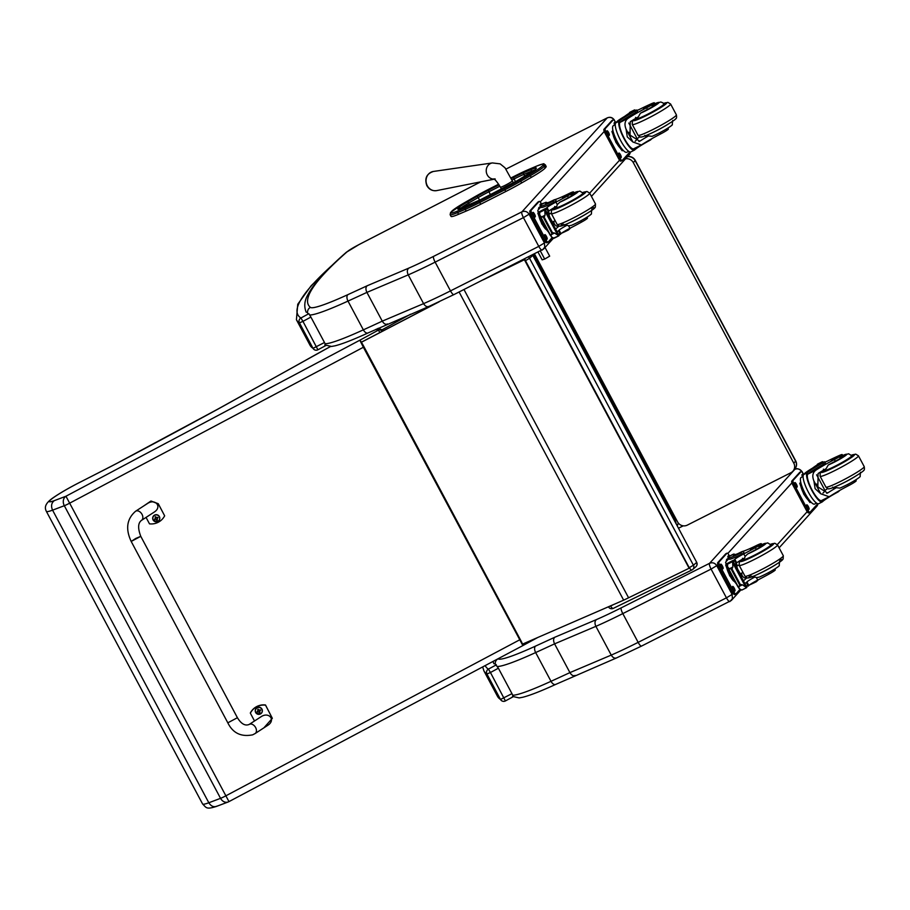 <?xml version="1.0" encoding="UTF-8"?>
<svg xmlns="http://www.w3.org/2000/svg" width="910" height="910" viewBox="0 0 910 910"><rect width="100%" height="100%" fill="white"/><g stroke="black" fill="none" stroke-linecap="round" stroke-linejoin="round"><path stroke-width="1.36" d="M525.32 260.749L525.479 260.669A3.617 1.331 -116 0 1 524.751 258.884M528.448 257.018A3.617 3.356 48.9 0 1 529.54 258.292L532.623 255.596A3.617 3.356 -131.1 0 0 532.293 255.084M689.211 567.681L525.479 260.669L529.54 258.292L693.42 565.224L689.37 567.601A3.617 1.331 64 0 0 691.987 569.956A3.617 1.331 64 0 0 692.089 569.887A3.617 3.356 -131.1 0 0 693.42 565.224L696.514 562.528A3.617 3.356 48.9 0 1 695.866 566.737A3.617 3.617 0 0 0 696.685 562.3L532.794 255.369A3.617 3.617 0 0 0 532.543 254.959M612.737 605.014L608.494 606.856A3.617 3.617 0 0 0 613.272 608.392L613.272 608.392A3.617 1.331 -116 0 1 610.655 606.037L610.599 605.946M691.862 570.001L613.374 608.324A3.617 1.331 -116 0 1 613.272 608.392L691.987 569.956A3.617 3.617 0 0 0 692.772 569.433L695.866 566.737M678.28 523.011L677.279 525.969L678.303 523.034M675.777 518.552L675.095 519.781L676.369 524.262M675.095 519.781L533.442 254.504L675.129 519.837M625.568 158.795A7.246 7.007 41.3 0 1 633.303 162.617L793.793 463.19L795.602 461.131A7.246 0.66 -28.1 0 0 795.715 460.892L635.226 160.319A7.246 0.66 151.9 0 1 635.112 160.558L795.602 461.131A7.246 7.007 41.3 0 1 794.76 469.082L794.76 469.082A7.246 7.246 0 0 0 795.715 460.892M627.456 156.713A7.246 7.007 41.3 0 1 635.112 160.558L633.303 162.617M793.793 463.19A7.246 7.007 41.3 0 1 790.915 472.722L687.278 525.138A7.246 7.007 41.3 0 1 677.597 521.953L534.511 253.97M361.338 342.194L437.551 302.552M439.212 301.767L361.384 342.262M522.533 644.109L623.657 600.168A57.933 5.301 -28.1 0 0 628.582 597.79L689.132 568.238L524.399 259.725L483.21 279.825M489.352 276.731L524.399 259.725M689.132 568.238L524.66 259.498M480.662 204.261L505.767 191.521L504.845 189.803L479.741 202.543L480.662 204.261A33.033 3.026 151.9 0 1 466.204 211.063L465.294 209.345A33.033 3.026 -28.1 0 0 479.741 202.543L479.331 201.155A31.725 2.901 151.9 0 1 465.454 207.696L457.787 210.938A24.49 2.241 151.9 0 1 450.962 212.212L451.644 211.404A24.49 2.241 151.9 0 1 464.851 202.509L474.36 197.038A31.725 2.901 151.9 0 1 489.716 188.745A31.725 2.901 151.9 0 1 489.728 188.734L498.623 184.218L489.716 188.745M545.17 168.043L545.841 167.235L544.931 165.518L544.248 166.325L545.17 168.043A25.787 2.366 151.9 0 1 531.269 177.405L530.348 175.687A25.787 2.366 -28.1 0 0 544.248 166.325A1.308 1.263 -140 0 0 542.508 165.756A24.479 2.241 151.9 0 1 529.301 174.64L519.803 180.112A31.725 2.901 151.9 0 1 504.436 188.415L479.331 201.155M457.787 210.938A1.308 0.91 67.1 0 0 457.628 212.587L458.549 214.305L466.204 211.063M519.803 180.112L521.76 182.876L531.269 177.405M514.901 175.96L511.01 177.928L514.901 175.96A31.736 2.901 151.9 0 1 528.824 169.408L536.411 166.212A24.49 2.241 151.9 0 1 543.179 164.949A1.308 1.263 -140 0 1 544.931 165.518A25.787 2.366 -28.1 0 0 545.249 164.755L546.171 166.473A25.787 2.366 151.9 0 1 545.841 167.235M458.549 214.305A25.787 2.366 151.9 0 1 451.041 216.409L450.12 214.692A25.787 2.366 -28.1 0 0 457.628 212.587L465.294 209.345A1.308 0.91 67.1 0 1 465.454 207.696M521.76 182.876A33.033 3.026 151.9 0 1 505.767 191.521M542.246 250.045A5.358 1.319 -116.8 0 1 542.144 250.113A5.358 1.319 -116.8 0 1 538.777 246.382L450.495 290.893A72.413 6.632 151.9 0 1 423.582 303.633C425.288 306.374 427.143 307.262 429.145 306.306M542.314 250L544.749 247.281L544.442 242.947L538.777 246.382L523.432 217.626L529.085 214.203C527.265 211.495 524.888 210.699 521.942 211.825L433.57 256.381A67.056 6.143 151.9 0 1 408.761 268.143C407.066 269.656 406.884 271.908 408.237 274.877L423.582 303.633L382.268 321.15A727.329 66.578 151.9 0 1 363.352 329.852A5.358 2.98 65.4 0 0 368.027 332.958L428.735 306.534L453.851 294.635A5.358 1.319 63.2 0 0 453.953 294.556M408.761 268.143L367.162 285.774C365.627 287.207 365.547 289.414 366.912 292.394L382.268 321.15C383.963 323.903 385.715 324.825 387.535 323.949M729.979 601.453L732.413 598.735L732.106 594.412L726.442 597.836A5.358 1.319 63.2 0 0 729.809 601.578A5.358 1.319 63.2 0 0 729.9 601.499M616.798 657.771C614.807 658.726 612.953 657.828 611.247 655.098L595.891 626.342A72.413 6.632 -28.1 0 0 622.804 613.602L711.085 569.08L726.442 597.836L638.149 642.358A72.413 6.632 151.9 0 1 611.247 655.098L569.922 672.615C571.616 675.356 573.38 676.289 575.2 675.402M733.13 593.286L732.106 594.412L716.75 565.656L711.085 569.08A5.358 1.319 -116.8 0 1 709.527 563.336L621.234 607.846A5.358 1.319 -116.8 0 0 622.804 613.602L638.149 642.358A5.358 1.319 63.2 0 0 641.516 646.089L616.411 657.976L555.691 684.411A5.358 2.98 65.4 0 0 555.976 684.252M512.466 696.4L519.178 697.924L522.75 697.253C529.973 695.445 540.949 691.156 555.691 684.411A5.358 2.98 65.4 0 1 551.005 681.306A727.329 66.578 151.9 0 0 569.922 672.615L554.577 643.859L595.891 626.342C594.548 623.361 594.719 621.12 596.425 619.596L554.816 637.239C553.291 638.672 553.212 640.879 554.577 643.859A727.329 66.578 -28.1 0 1 535.66 652.561A5.358 2.98 -114.6 0 1 535.592 646.077A88.782 8.133 151.9 0 1 498.043 658.829A865.456 79.227 151.9 0 1 497.998 658.794M717.854 564.439L716.75 565.656C714.93 562.96 712.553 562.164 709.595 563.29L709.527 563.336M659.875 132.678L660.569 133.975A25.241 2.309 -28.1 0 0 642.335 144.36L641.311 144.952L632.916 142.017L627.286 136.909L626.069 129.174L632.916 142.017M626.069 129.174C624.101 124.204 624.863 120.541 628.355 118.175A25.241 2.309 151.9 0 1 646.589 107.79L647.465 109.439A7.985 0.728 151.9 0 0 655.268 104.468L654.381 102.807A7.985 0.728 151.9 0 1 646.589 107.79M654.87 103.717A12.171 1.115 151.9 0 1 657.976 103.603A12.171 1.115 151.9 0 1 646.066 110.599A12.171 1.115 151.9 0 1 640.413 113.215L638.354 116.855A25.241 2.309 -28.1 0 0 630.255 121.747L630.016 135.101L639.684 141.232L640.435 140.8A25.241 2.309 -28.1 0 1 648.523 135.909A15.481 1.422 151.9 0 1 645.804 136.523L644.815 135.351M615.797 122.816A16.425 4.061 63.2 0 0 620.233 139.765A16.425 4.061 63.2 0 0 630.892 151.913L634.35 150.161A16.425 4.061 -116.8 0 1 623.976 138.57A16.425 4.061 -116.8 0 1 619.062 121.36L620.006 122.395A20.52 1.877 151.9 0 1 635.726 112.522L637.523 111.327L636.818 109.985L635.214 110.61A17.768 1.627 -28.1 0 0 616.684 121.838L615.797 122.816L619.062 121.36M619.778 122.702A14.901 3.686 -116.8 0 0 624.283 138.343A14.901 3.686 -116.8 0 0 633.667 148.808A14.901 3.686 -116.8 0 0 633.701 148.785L634.702 149.911A20.52 1.877 151.9 0 1 650.411 140.038L652.06 138.547M624.601 116.4A76.975 7.053 151.9 0 1 628.116 113.898L635.339 110.44M639.821 136.784A76.975 7.053 -28.1 0 0 638.149 137.956M619.289 121.053A20.52 1.877 -28.1 0 1 635.009 111.191L636.818 109.985M628.776 123.032L637.375 139.139A97.302 8.907 -28.1 0 0 635.18 141.266M639.764 136.762A69.001 6.313 -28.1 0 0 637.159 138.73M629.606 113.136L629.834 112.305L634.52 109.939L635.999 110.383M630.414 112.43L629.834 112.305L630.414 112.43M629.367 112.692L635.146 110.042M612.771 129.766A12.626 3.117 -116.8 0 0 616.32 140.868A12.626 3.117 -116.8 0 0 623.134 150.309L622.178 150.776L615.922 142.392L611.918 131.563L612.794 130.585M611.918 131.563L612.851 131.085M615.922 142.392L616.866 141.926M660.569 133.975A7.985 0.728 -28.1 0 0 668.361 128.993L667.883 128.105M637.068 110.451A9.316 0.853 151.9 0 0 640.64 108.813A39.915 3.651 151.9 0 1 651.094 103.888A7.985 0.728 151.9 0 1 654.381 102.807M628.685 151.322L626.751 152.288A14.901 3.686 -116.8 0 1 617.071 141.266A14.901 3.686 -116.8 0 1 613.056 125.898A14.901 3.686 -116.8 0 1 613.329 125.682L615.274 124.704M622.042 160.558L620.938 161.115A3.617 0.899 -116.8 0 1 620.87 161.161A3.617 0.899 -116.8 0 1 618.607 158.636L605.014 133.19A3.617 0.899 -116.8 0 1 603.956 129.3L611.975 120.473A3.617 0.899 -116.8 0 1 612.043 120.427A3.617 0.899 -116.8 0 1 612.123 120.393M629.936 151.959L622.19 160.478A3.617 0.899 -116.8 0 1 622.121 160.535A3.617 0.899 -116.8 0 1 619.858 158.01L606.265 132.564A3.617 0.899 -116.8 0 1 605.207 128.674L613.226 119.847A3.617 0.899 -116.8 0 1 613.294 119.79A3.617 0.899 -116.8 0 1 615.569 122.315L614.5 120.643M609.325 135.192L609.006 135.544A2.491 0.614 -116.8 0 1 608.961 135.579A2.491 0.614 -116.8 0 1 607.345 133.736A2.491 0.614 -116.8 0 1 606.674 131.165L606.993 130.812A2.491 0.614 -116.8 0 1 607.038 130.778A2.491 0.614 -116.8 0 1 608.654 132.621A2.491 0.614 -116.8 0 1 609.325 135.192L608.676 135.522M621.212 157.453L620.893 157.805A2.491 0.614 -116.8 0 1 620.847 157.839A2.491 0.614 -116.8 0 1 619.232 155.997A2.491 0.614 -116.8 0 1 618.561 153.437L618.88 153.085A2.491 0.614 -116.8 0 1 618.925 153.039A2.491 0.614 -116.8 0 1 620.54 154.882A2.491 0.614 -116.8 0 1 621.212 157.453L620.563 157.783M614.671 125A2.491 0.614 -116.8 0 1 614.205 122.873L614.534 122.52A2.491 0.614 -116.8 0 1 614.58 122.475A2.491 0.614 -116.8 0 1 615.535 123.237M606.686 132.098A2.491 0.614 -116.8 0 1 608.062 134.896M618.572 154.359A2.491 0.614 -116.8 0 1 619.949 157.157M614.227 123.794A2.491 0.614 -116.8 0 1 614.91 124.886M630.493 135.965A3.708 0.91 63.2 0 0 628.799 132.553M630.664 136.25A3.958 0.978 63.2 0 0 628.685 132.246M647.203 114.887A16.289 1.49 -28.1 0 0 664.459 104.036A16.289 1.49 -28.1 0 0 663.834 103.945A15.789 1.445 151.9 0 1 647.124 114.478A15.789 1.445 151.9 0 1 635.999 118.835A16.289 1.49 -28.1 0 0 635.715 119.381A16.289 1.49 -28.1 0 0 647.203 114.887M655.268 104.468A7.985 0.728 151.9 0 0 651.969 105.537L652.538 106.595M640.413 113.215A25.241 2.309 151.9 0 1 647.465 109.439M648.523 135.909L652.083 136.341C665.369 130.528 673.548 124.442 672.274 124.647L672.672 120.484M648.079 105.651L643.472 108.552L651.139 104.457L648.079 105.651M570.866 194.751A7.985 0.728 151.9 0 1 574.358 193.58A7.985 0.728 151.9 0 1 568.42 197.572L567.533 195.923A7.985 0.728 151.9 0 0 573.482 191.919A7.985 0.728 151.9 0 0 568.5 193.807A25.241 2.309 151.9 0 1 554.27 199.779L549.742 201.986M545.841 203.249L545.42 202.464A16.425 4.061 -116.8 0 1 545.488 202.429L542.03 204.17A16.425 4.061 63.2 0 0 541.712 204.409L540.824 205.398A17.768 1.627 -28.1 0 0 540.529 206.013A17.768 1.627 -28.1 0 0 553.053 201.11L554.429 199.95A20.52 1.877 -28.1 0 1 545.056 203.135A20.52 1.877 -28.1 0 1 545.204 202.657L541.484 203.92A3.617 0.899 -116.8 0 0 539.221 201.383A3.617 0.899 -116.8 0 0 539.152 201.44L537.89 202.077A3.617 0.899 -116.8 0 1 537.958 202.02A3.617 0.899 -116.8 0 1 538.049 201.997M545.488 202.429A16.425 4.061 -116.8 0 1 547.422 202.839M539.641 212.053L539.3 211.723A76.975 7.053 151.9 0 1 537.878 211.2A76.975 7.053 151.9 0 1 538.003 210.119L540.972 206.843M580.819 220.8L581.513 222.108A39.915 3.651 -28.1 0 1 569.91 228.296A9.316 0.853 -28.1 0 0 560.992 233.711A51.313 4.698 -28.1 0 0 560.412 234.314L557.762 233.825M560.321 234.359L558.899 235.076L560.378 234.336L558.49 230.776L557.068 231.663M539.3 211.723L539.607 212.439L544.351 210.062L544.794 210.847L544.874 208.822L559.07 235.599L544.806 208.89M539.607 212.439L539.857 215.295L551.358 236.827L551.05 234.78L552.45 232.687L554.543 233.017L557.796 235.178L544.794 210.847L545.044 215.226L544.157 217.16L541.552 216.989L539.857 215.295M555.464 199.597L556.181 200.928L553.769 202.441A17.768 1.627 151.9 0 1 541.245 207.344L540.529 206.013M570.604 227.944L568.466 229.968A17.768 1.627 151.9 0 1 561.629 233.188M558.49 230.776A51.313 4.698 151.9 0 1 559.093 230.15A9.316 0.853 151.9 0 1 567.044 225.236A15.481 1.422 151.9 0 1 564.894 225.646L563.904 224.463M555.657 229.024A97.302 8.907 151.9 0 1 559.172 226.021L556.328 226.033L552.927 222.757L549.845 217.433L548.059 211.916M553.587 221.494A10.852 2.684 -116.8 0 1 554.588 224.69M548.252 211.768A10.852 2.684 -116.8 0 1 549.765 213.918M552.677 221.949A7.246 1.786 -116.8 0 1 552.87 222.666M551.358 236.827L553.985 238.283L558.467 236.02M558.092 235.792L557.796 235.178L558.66 235.917L553.36 238.181L558.569 235.997M548.548 232.141L541.848 223.996L537.833 213.156L538.515 212.405M537.833 213.156L538.686 212.724M541.848 223.996L542.781 223.519A12.626 3.117 -116.8 0 1 538.811 212.963M547.9 230.924A12.626 3.117 -116.8 0 1 542.781 223.519M539.732 211.541L544.874 208.822M567.533 195.923A39.915 3.651 151.9 0 1 555.93 202.111A9.316 0.853 151.9 0 0 547.012 207.537A51.313 4.698 151.9 0 0 546.432 208.128L545.477 210.824M581.513 222.108A7.985 0.728 -28.1 0 0 587.462 218.104L586.984 217.217M546.899 212.599L548.309 211.712A51.313 4.698 151.9 0 1 548.923 211.097A9.316 0.853 151.9 0 1 556.875 206.172L557.261 204.602L555.93 202.111M547.342 229.877A14.901 3.686 -116.8 0 1 543.327 223.496A14.901 3.686 -116.8 0 1 539.903 215.772M540.483 216.876L539.789 215.568A14.901 3.686 -116.8 0 1 539.277 213.827M538.492 209.573A14.901 3.686 -116.8 0 1 539.255 207.275L540.79 206.502M552.12 237.658L548.116 242.083A3.617 0.899 -116.8 0 1 548.048 242.128A3.617 0.899 -116.8 0 1 545.773 239.603L532.191 214.157A3.617 0.899 -116.8 0 1 531.133 210.267L539.152 201.44M540.586 206.604A2.491 0.614 -116.8 0 1 540.13 204.466L540.449 204.113A2.491 0.614 -116.8 0 1 540.495 204.079A2.491 0.614 -116.8 0 1 541.393 204.761M544.476 235.03L544.794 234.678A2.491 0.614 -116.8 0 1 544.851 234.643A2.491 0.614 -116.8 0 1 546.466 236.486A2.491 0.614 -116.8 0 1 547.137 239.057L546.819 239.41A2.491 0.614 -116.8 0 1 546.762 239.444A2.491 0.614 -116.8 0 1 545.147 237.601A2.491 0.614 -116.8 0 1 544.476 235.03M532.589 212.769L532.907 212.417A2.491 0.614 -116.8 0 1 532.953 212.383A2.491 0.614 -116.8 0 1 534.579 214.214A2.491 0.614 -116.8 0 1 535.251 216.785L534.921 217.137A2.491 0.614 -116.8 0 1 534.875 217.171A2.491 0.614 -116.8 0 1 533.26 215.34A2.491 0.614 -116.8 0 1 532.589 212.769M547.968 242.151L546.865 242.708A3.617 0.899 -116.8 0 1 546.796 242.765A3.617 0.899 -116.8 0 1 544.521 240.24L530.939 214.794A3.617 0.899 -116.8 0 1 529.882 210.904L537.89 202.077M544.499 235.963A2.491 0.614 -116.8 0 1 545.863 238.761M532.6 213.691A2.491 0.614 -116.8 0 1 533.977 216.489M582.935 193.056A16.289 1.49 151.9 0 1 583.549 193.148A16.289 1.49 151.9 0 1 569.887 202.134A16.289 1.49 151.9 0 1 554.804 208.492A16.289 1.49 151.9 0 1 555.077 207.935A15.789 1.445 151.9 0 0 566.225 203.601A15.789 1.445 151.9 0 0 582.946 193.079L583.276 193.716M569.91 228.296L568.579 225.805L567.044 225.236M568.579 225.805L571.4 225.373C584.254 219.731 592.694 213.554 591.363 213.77L591.762 209.596M568.42 197.572A39.915 3.651 151.9 0 1 559.866 202.179L557.261 204.602M565.633 196.469L570.24 193.568L562.573 197.663L565.633 196.469M847.699 484.45L848.393 485.747A25.241 2.309 -28.1 0 0 830.17 496.143L829.146 496.735L820.752 493.789L815.121 488.681L813.904 480.958L820.752 493.789M813.904 480.958C811.925 475.987 812.687 472.324 816.19 469.958A25.241 2.309 151.9 0 1 834.413 459.573L835.3 461.222A7.985 0.728 151.9 0 0 843.092 456.24L842.216 454.59A7.985 0.728 151.9 0 1 834.413 459.573M842.706 455.5A12.171 1.115 151.9 0 1 845.799 455.387A12.171 1.115 151.9 0 1 833.901 462.371A12.171 1.115 151.9 0 1 828.236 464.999L826.178 468.639A25.241 2.309 -28.1 0 0 818.09 473.518L817.851 486.884L827.509 493.015L828.271 492.583A25.241 2.309 -28.1 0 1 836.358 487.692A15.481 1.422 151.9 0 1 833.628 488.306L832.65 487.134M817.771 503.73L810.025 512.262A3.617 0.899 -116.8 0 1 809.957 512.307A3.617 0.899 -116.8 0 1 807.682 509.782L794.1 484.336A3.617 0.899 -116.8 0 1 793.042 480.446L801.062 471.619A3.617 0.899 -116.8 0 1 801.13 471.562A3.617 0.899 -116.8 0 1 803.405 474.099L803.655 474.565A16.425 4.061 63.2 0 0 808.069 491.536A16.425 4.061 63.2 0 0 818.727 503.685L822.185 501.945A16.425 4.061 -116.8 0 1 811.811 490.353A16.425 4.061 -116.8 0 1 806.886 473.132L807.83 474.167A20.52 1.877 151.9 0 1 823.55 464.305L825.359 463.099L824.642 461.768L823.049 462.394A17.768 1.627 -28.1 0 0 804.52 473.609L803.632 474.588L802.074 471.585C799.264 468.786 796.864 468.036 794.874 469.344A5.358 1.263 63.2 0 0 794.783 469.423L709.595 563.29M807.602 474.474A14.901 3.686 -116.8 0 0 812.118 490.115A14.901 3.686 -116.8 0 0 821.503 500.58A14.901 3.686 -116.8 0 0 821.537 500.568L822.526 501.683A20.52 1.877 151.9 0 1 838.246 491.821L839.896 490.331M824.642 461.768L822.845 462.962A20.52 1.877 -28.1 0 0 807.124 472.836L806.886 473.132M812.437 468.184A76.975 7.053 151.9 0 1 815.94 465.681L823.175 462.223M827.656 488.556A76.975 7.053 -28.1 0 0 825.984 489.739M816.611 474.804L825.211 490.922A97.302 8.907 -28.1 0 0 823.015 493.049M827.599 488.534A69.001 6.313 -28.1 0 0 824.983 490.501M817.43 464.919L817.669 464.077L822.356 461.723L823.834 462.155M818.249 464.202L817.669 464.077L818.249 464.202M817.191 464.464L822.981 461.825M810.946 502.07L810.002 502.548L803.758 494.175L799.742 483.335L800.629 482.368M799.742 483.335L800.686 482.869M803.758 494.175L804.702 493.698M810.958 502.092A12.626 3.117 -116.8 0 1 804.144 492.64A12.626 3.117 -116.8 0 1 800.607 481.549M848.393 485.747A7.985 0.728 -28.1 0 0 856.196 480.764L855.718 479.877M824.892 462.223A9.316 0.853 151.9 0 0 828.464 460.596A39.915 3.651 151.9 0 1 838.918 455.671A7.985 0.728 151.9 0 1 842.216 454.59M816.52 503.093L814.587 504.072A14.901 3.686 -116.8 0 1 804.906 493.049A14.901 3.686 -116.8 0 1 800.88 477.67A14.901 3.686 -116.8 0 1 801.164 477.454L803.098 476.476M809.877 512.33L808.774 512.887A3.617 0.899 -116.8 0 1 808.706 512.944A3.617 0.899 -116.8 0 1 806.431 510.419L792.849 484.973A3.617 0.899 -116.8 0 1 791.791 481.083L799.81 472.256A3.617 0.899 -116.8 0 1 799.879 472.199A3.617 0.899 -116.8 0 1 799.958 472.176M797.16 486.964L796.841 487.316A2.491 0.614 -116.8 0 1 796.796 487.362A2.491 0.614 -116.8 0 1 795.181 485.519A2.491 0.614 -116.8 0 1 794.498 482.948L794.828 482.596A2.491 0.614 -116.8 0 1 794.874 482.562A2.491 0.614 -116.8 0 1 796.489 484.404A2.491 0.614 -116.8 0 1 797.16 486.964L796.5 487.294M809.047 509.236L808.728 509.589A2.491 0.614 -116.8 0 1 808.683 509.623A2.491 0.614 -116.8 0 1 807.068 507.78A2.491 0.614 -116.8 0 1 806.396 505.209L806.715 504.857A2.491 0.614 -116.8 0 1 806.76 504.822A2.491 0.614 -116.8 0 1 808.376 506.665A2.491 0.614 -116.8 0 1 809.047 509.236L808.387 509.566M802.506 476.783A2.491 0.614 -116.8 0 1 802.04 474.645L802.358 474.292A2.491 0.614 -116.8 0 1 802.404 474.258A2.491 0.614 -116.8 0 1 803.359 475.02M794.521 483.87A2.491 0.614 -116.8 0 1 795.886 486.668M806.408 506.142A2.491 0.614 -116.8 0 1 807.784 508.94M802.051 475.577A2.491 0.614 -116.8 0 1 802.734 476.669M818.329 487.749A3.708 0.91 63.2 0 0 816.634 484.325M818.488 488.033A3.958 0.978 63.2 0 0 816.52 484.029M823.823 470.595A16.289 1.49 -28.1 0 0 823.55 471.164A16.289 1.49 -28.1 0 0 835.027 466.659A16.289 1.49 -28.1 0 0 852.295 455.808A16.289 1.49 -28.1 0 0 851.669 455.728M843.092 456.24A7.985 0.728 151.9 0 0 839.805 457.32L840.362 458.378M828.236 464.999A25.241 2.309 151.9 0 1 835.3 461.222M836.358 487.692L839.919 488.124C853.205 482.311 861.383 476.226 860.109 476.43L860.496 472.256M835.915 457.434L831.308 460.323L838.974 456.24L835.915 457.434M758.701 546.523A7.985 0.728 151.9 0 1 762.193 545.352A7.985 0.728 151.9 0 1 756.244 549.356L755.368 547.695A7.985 0.728 151.9 0 0 761.306 543.702A7.985 0.728 151.9 0 0 756.324 545.579A25.241 2.309 151.9 0 1 742.105 551.551L737.578 553.769M733.665 555.02L733.255 554.247A16.425 4.061 -116.8 0 1 733.312 554.213L729.854 555.953A16.425 4.061 63.2 0 0 729.547 556.192L728.66 557.17A17.768 1.627 -28.1 0 0 728.353 557.784A17.768 1.627 -28.1 0 0 740.888 552.882L742.253 551.722A20.52 1.877 -28.1 0 1 732.88 554.918A20.52 1.877 -28.1 0 1 733.039 554.429L729.547 556.192M733.312 554.213A16.425 4.061 -116.8 0 1 735.257 554.611M727.465 563.825L727.135 563.506A76.975 7.053 151.9 0 1 725.702 562.971A76.975 7.053 151.9 0 1 725.827 561.902L728.808 558.626M768.654 572.583L769.348 573.88A39.915 3.651 -28.1 0 1 757.746 580.068A9.316 0.853 -28.1 0 0 748.828 585.494A51.313 4.698 -28.1 0 0 748.247 586.097L748.157 586.142M744.903 583.435L746.325 582.548L748.225 586.108L745.597 585.596M727.135 563.506L727.443 564.223L732.175 561.834L732.63 562.619L732.709 560.594L746.905 587.382L732.641 560.662M727.443 564.223L727.682 567.066L739.182 588.611L738.886 586.552L740.285 584.47L742.378 584.8L745.62 586.95L732.63 562.619L732.868 567.01L731.993 568.943L729.388 568.761L727.682 567.066M743.299 551.369L744.005 552.711L741.605 554.224A17.768 1.627 151.9 0 1 729.069 559.127L728.353 557.784M758.428 579.715L756.29 581.74A17.768 1.627 151.9 0 1 749.453 584.971M746.325 582.548A51.313 4.698 151.9 0 1 746.928 581.934A9.316 0.853 151.9 0 1 754.879 577.008A15.481 1.422 151.9 0 1 752.729 577.418L751.74 576.246M743.493 580.796A97.302 8.907 151.9 0 1 746.996 577.793L744.153 577.816L740.763 574.529L737.68 569.205L735.883 563.699M741.411 573.266A10.852 2.684 -116.8 0 1 742.423 576.474M736.088 563.552A10.852 2.684 -116.8 0 1 737.601 565.69M740.512 573.732A7.246 1.786 -116.8 0 1 740.706 574.449M739.182 588.611L741.821 590.055L746.302 587.803M745.927 587.576L745.62 586.95L746.496 587.701L741.821 590.055M736.383 583.913L729.672 575.768L725.668 564.939L726.351 564.189M725.668 564.939L726.521 564.507M729.672 575.768L730.616 575.302A12.626 3.117 -116.8 0 1 726.646 564.735M735.735 582.707A12.626 3.117 -116.8 0 1 730.616 575.302M727.556 563.313L732.709 560.594M755.368 547.695A39.915 3.651 151.9 0 1 743.766 553.894A9.316 0.853 151.9 0 0 734.848 559.309A51.313 4.698 151.9 0 0 734.268 559.912L733.312 562.596M769.348 573.88A7.985 0.728 -28.1 0 0 775.286 569.887L774.819 569M734.734 564.382L736.144 563.495A51.313 4.698 151.9 0 1 736.747 562.869A9.316 0.853 151.9 0 1 744.698 557.955L745.097 556.385L743.766 553.894M735.178 581.661A14.901 3.686 -116.8 0 1 731.151 575.268A14.901 3.686 -116.8 0 1 727.727 567.544M727.647 567.317A14.901 3.686 -116.8 0 1 727.113 565.599M726.328 561.356A14.901 3.686 -116.8 0 1 727.079 559.058L728.626 558.285M735.792 593.934L734.688 594.492A3.617 0.899 -116.8 0 1 734.62 594.537A3.617 0.899 -116.8 0 1 732.357 592.012L718.764 566.566A3.617 0.899 -116.8 0 1 717.706 562.676L725.725 553.849A3.617 0.899 -116.8 0 1 725.793 553.792A3.617 0.899 -116.8 0 1 725.873 553.769M739.955 589.441L735.951 593.855A3.617 0.899 -116.8 0 1 735.883 593.911A3.617 0.899 -116.8 0 1 733.608 591.386L720.015 565.94A3.617 0.899 -116.8 0 1 718.957 562.05L726.976 553.223A3.617 0.899 -116.8 0 1 727.044 553.166A3.617 0.899 -116.8 0 1 729.319 555.691L729.57 556.169M728.421 558.376A2.491 0.614 -116.8 0 1 727.955 556.249L728.284 555.896A2.491 0.614 -116.8 0 1 728.33 555.851A2.491 0.614 -116.8 0 1 729.229 556.545M732.311 586.813L732.63 586.461A2.491 0.614 -116.8 0 1 732.675 586.415A2.491 0.614 -116.8 0 1 734.29 588.258A2.491 0.614 -116.8 0 1 734.962 590.829L734.643 591.182A2.491 0.614 -116.8 0 1 734.597 591.216A2.491 0.614 -116.8 0 1 732.982 589.373A2.491 0.614 -116.8 0 1 732.311 586.813M720.424 564.541L720.743 564.189A2.491 0.614 -116.8 0 1 720.788 564.154A2.491 0.614 -116.8 0 1 722.404 565.997A2.491 0.614 -116.8 0 1 723.075 568.568L722.756 568.921A2.491 0.614 -116.8 0 1 722.711 568.955A2.491 0.614 -116.8 0 1 721.095 567.112A2.491 0.614 -116.8 0 1 720.424 564.541M732.322 587.735A2.491 0.614 -116.8 0 1 733.699 590.533M720.436 565.474A2.491 0.614 -116.8 0 1 721.812 568.272M761.784 544.589L767.733 542.883L770.781 544.862A16.289 1.49 151.9 0 1 771.384 544.931A16.289 1.49 151.9 0 1 757.712 553.917A16.289 1.49 151.9 0 1 742.64 560.276A16.289 1.49 151.9 0 1 742.913 559.707A15.789 1.445 151.9 0 0 754.049 555.373A15.789 1.445 151.9 0 0 770.781 544.862L771.111 545.488M757.746 580.068L756.415 577.577L754.879 577.008M756.415 577.577L759.236 577.145C772.089 571.503 780.53 565.326 779.199 565.542L779.597 561.368M756.244 549.356A39.915 3.651 151.9 0 1 747.69 553.962L745.097 556.385M753.469 548.241L758.064 545.352L750.397 549.447L753.469 548.241M375.898 329.34L378.219 330.228L359.825 340.215L65.952 496.234L54.293 500.648C51.392 502.934 50.823 506.108 52.575 510.157L64.314 505.71L220.55 798.332A7.246 5.881 69.3 0 0 228.148 801.983A7.246 5.881 69.3 0 0 228.956 801.585L65.952 496.234A7.246 5.881 69.3 0 0 64.314 505.71A7.246 0.66 -28.1 0 0 69.49 503.264L363.374 347.256L522.863 645.554A7.246 0.569 -118.5 0 0 522.92 645.554A7.246 0.569 -118.5 0 0 520.281 639.514L364.046 346.892A7.246 0.569 -118.5 0 0 359.825 340.215L363.374 347.256A7.246 0.66 151.9 0 0 364.046 346.892M54.293 500.648A29.575 2.707 151.9 0 1 53.44 497.645A29.575 2.707 151.9 0 1 80.49 481.993L80.615 481.902C69.16 487.737 59.901 493.095 52.848 497.963C44.089 504.163 44.772 508.178 46.364 511.374A36.821 3.367 -28.1 0 0 52.575 510.157L208.822 802.768A36.821 3.367 151.9 0 1 202.612 803.996C206.343 807.545 205.899 809.809 216.432 806.419L228.148 801.983A7.246 7.246 0 0 0 228.979 801.608L522.863 645.588A7.246 7.246 0 0 0 522.92 645.554L537.617 637.569M382.575 330.921L381.995 329.829L378.253 328.26M377.218 328.738L382.723 331.069M217.319 805.987C214.021 807.523 211.188 806.453 208.822 802.768L220.55 798.332A7.246 0.66 -28.1 0 0 225.737 795.886L519.61 639.866A7.246 0.66 151.9 0 0 520.281 639.514M105.958 469.014A7.246 1.479 63 0 0 105.822 469.048L80.763 481.856M80.49 481.993L105.719 469.139A94.139 8.622 -28.1 0 0 118.391 462.564A711.756 65.156 -28.1 0 0 218.059 409.045A65.179 5.972 -28.1 0 0 222.905 406.372L302.336 362.112M302.586 361.987L308.558 358.631M227.819 722.824L131.188 541.439L140.777 536.331L135.749 538.447L131.188 541.439L140.777 536.331L237.408 717.717L227.819 722.824C232.858 733.119 241.15 737.123 252.684 734.825L255.107 733.551A5.426 3.72 -123 0 0 255.266 726.965A5.426 3.72 -123 0 0 249.192 724.44L260.931 716.818C268.996 711.256 276.083 720.242 267.676 725.384L255.107 733.551A5.426 3.72 -123 0 1 254.686 733.767M254.516 720.982L250.364 713.178A14.935 14.867 -12.1 0 1 265.527 705.148L272.34 718.32L263.911 727.829M272.34 718.32L265.493 704.977A14.935 14.867 167.9 0 0 250.33 713.019L250.364 713.178M143.7 505.971L151.185 501.148L158.306 503.878L164.653 515.811A14.935 14.867 -12.1 0 1 149.49 523.841L146.055 517.403M141.516 520.349L154.097 512.171C162.492 507.029 155.417 498.054 147.34 503.605L135.601 511.238A5.426 3.72 57 0 1 136.011 511.022A5.426 3.72 57 0 1 141.858 514.059A5.426 3.72 57 0 1 141.516 520.349C137.956 522.943 137.706 528.278 140.777 536.331M164.653 515.811L158.26 503.708L150.958 501.012L143.473 506.119M262.273 710.005L262.285 710.073C262.239 714.225 260.021 715.033 255.664 712.496L255.323 711.574A3.56 3.549 167.9 0 0 260.032 714.145A3.56 3.549 167.9 0 0 262.285 710.073A3.56 3.549 167.9 0 0 258.065 707.354A3.56 3.549 167.9 0 0 255.323 711.574A3.56 3.549 -12.1 0 1 255.312 711.506A3.56 3.549 -12.1 0 1 258.042 707.286A3.56 3.549 -12.1 0 1 262.285 710.039M255.79 712.462A3.435 3.412 -12.1 0 1 258.929 707.434A3.435 3.412 -12.1 0 1 261.727 712.655A3.435 3.412 -12.1 0 1 255.79 712.462M260.601 710.266A1.9 1.888 167.9 0 0 260.385 709.88L258.622 710.028L258.156 709.197A1.9 1.888 167.9 0 0 257.757 709.413L257.883 711.211L257.075 711.643A1.9 1.888 167.9 0 0 257.28 712.029A4.63 0.819 -28 0 0 258.121 711.654L259.521 712.712A1.9 1.888 167.9 0 0 259.919 712.496L259.805 710.755A4.63 0.819 -28.4 0 0 260.601 710.266L260.476 710.323A2739.225 487.203 151.6 0 0 259.976 710.391A1.251 1.24 -12.1 0 0 259.851 710.164M257.757 709.413L257.826 709.527A2739.225 307.887 -117.3 0 1 258.11 709.834L257.883 711.211M258.474 709.948L259.6 710.289L258.349 709.709A2739.225 165.654 61.4 0 1 258.212 709.311L258.156 709.197M257.655 711.324A1.251 1.24 -12.1 0 0 257.78 711.552A2739.225 487.703 152 0 0 257.405 711.961L257.28 712.029M257.78 711.552L259.282 712.007A1.251 1.24 -12.1 0 0 259.509 711.882A2739.225 167.429 61.8 0 0 259.851 712.382L259.919 712.496M259.521 712.712L259.452 712.587A2739.225 309.662 -117.7 0 0 259.282 712.007M259.509 711.882L259.976 710.391M258.258 710.062L257.905 711.188M152.743 519.018A3.56 3.549 -12.1 0 1 152.743 518.984A3.56 3.549 -12.1 0 1 155.485 514.764A3.56 3.549 -12.1 0 1 159.716 517.517L159.716 517.551A3.56 3.549 167.9 0 0 155.496 514.832A3.56 3.549 167.9 0 0 153.096 519.963A3.56 3.549 167.9 0 0 159.716 517.551C159.671 521.703 157.453 522.511 153.096 519.963L152.743 518.984M153.221 519.94A3.435 3.412 -12.1 0 1 156.361 514.912A3.435 3.412 -12.1 0 1 159.159 520.133A3.435 3.412 -12.1 0 1 153.221 519.94M158.033 517.745A1.9 1.888 167.9 0 0 157.828 517.358L156.054 517.506L155.587 516.675A1.9 1.888 167.9 0 0 155.189 516.891L155.314 518.689L154.507 519.121A1.9 1.888 167.9 0 0 154.711 519.508A4.63 0.819 -28 0 0 155.553 519.132L156.952 520.19A1.9 1.888 167.9 0 0 157.35 519.974L157.237 518.234A4.63 0.819 -28.4 0 0 158.033 517.745L157.908 517.801A2739.225 487.203 151.6 0 0 157.407 517.87A1.251 1.24 -12.1 0 0 157.282 517.642M155.189 516.891L155.257 517.005A2739.225 307.887 -117.3 0 1 155.542 517.312L155.314 518.689M156.998 517.79L155.781 517.187A2739.225 165.654 61.4 0 1 155.644 516.789L155.587 516.675M155.087 518.802A1.251 1.24 -12.1 0 0 155.212 519.03A2739.225 487.703 152 0 0 154.837 519.439L154.711 519.508M155.212 519.03L156.713 519.485A1.251 1.24 -12.1 0 0 156.941 519.36A2739.225 167.429 61.8 0 0 157.282 519.86L157.35 519.974M156.952 520.19L156.884 520.065A2739.225 309.662 -117.7 0 0 156.713 519.485M156.941 519.36L157.407 517.87M157.032 517.767L155.906 517.426M155.69 517.54L155.337 518.654M308.865 313.688L300.914 317.988L302.95 321.366L310.89 317.067L308.865 313.688M335.426 262.148L311.163 285.74L297.752 304.247L296.421 319.751A881.904 80.728 -28.1 0 0 299.435 322.879A3.617 3.606 -57.6 0 1 300.914 317.988A878.286 80.398 151.9 0 1 332.821 264.639M325.848 345.493L324.483 342.513L313.017 348.325L299.435 322.879L302.95 321.366L317.897 349.793A3.617 3.606 -57.6 0 1 314.257 349.667L314.257 349.667A3.617 3.606 -57.6 0 1 313.017 348.325A881.904 80.728 151.9 0 1 310.003 345.197L314.257 349.667A3.617 3.617 0 0 0 317.92 349.793L325.871 345.504L317.92 349.793M310.89 317.067L324.483 342.513M496.359 664.835L495.222 663.993L496.359 664.835L488.408 669.123L490.445 672.501L498.384 668.213L495.222 663.993M482.664 666.939L483.915 670.897A881.904 80.728 -28.1 0 0 486.93 674.026A3.617 3.606 -57.6 0 1 488.408 669.123A878.286 80.398 151.9 0 1 485.201 665.585M486.93 674.026L490.445 672.501L505.391 700.939A3.617 3.606 -57.6 0 1 501.751 700.814L501.751 700.814A3.617 3.606 -57.6 0 1 500.511 699.471A881.904 80.728 151.9 0 1 497.497 696.343L501.751 700.814A3.617 3.617 0 0 0 505.414 700.939L513.365 696.639L511.966 693.659L500.511 699.471L486.93 674.026M498.384 668.213L511.966 693.659M513.342 696.639L505.425 700.916M545.044 247.486L549.674 256.154L544.68 259.077L540.369 251.012M538.06 252.172L542.155 259.839L544.68 259.077M672.592 517.187A14.435 1.319 151.9 0 1 673.502 516.8M628.582 597.79L463.986 289.528M623.657 600.168L459.095 291.985M513.638 177.45L514.093 178.986A22.181 2.025 151.9 0 1 523.796 174.424A1.445 1.012 -112.9 0 1 523.978 172.582A23.626 2.161 -28.1 0 0 513.638 177.45L511.352 178.61M524.808 176.312L523.796 174.424L531.417 171.205A1.445 1.012 -112.9 0 1 531.588 169.362L523.978 172.582M499.033 184.867L488.465 190.224L488.92 191.771L499.852 186.22M512.034 180.032L514.093 178.986L515.515 181.659M531.872 172.07L531.417 171.205A14.924 1.365 151.9 0 1 534.693 170.011M535.74 168.839L535.728 168.85A1.445 1.41 40 0 1 536.149 168.509A16.38 1.502 -28.1 0 0 531.588 169.362M488.465 190.224A23.614 2.161 -28.1 0 0 477.033 196.412L478.194 197.572A22.17 2.025 151.9 0 1 488.92 191.771L490.456 194.649M535.728 168.85L535.046 169.669A1.445 1.41 40 0 1 535.478 169.328L536.149 168.509M477.033 196.412L467.524 201.883L468.684 203.044L478.194 197.572L479.581 200.166M526.572 175.311L526.651 175.266A16.369 1.502 -28.1 0 0 535.478 169.328M467.524 201.883A16.38 1.502 -28.1 0 0 458.697 207.821A1.445 1.41 40 0 1 460.631 208.458A14.935 1.365 151.9 0 1 468.684 203.044L469.617 204.795M535.046 169.669L517.096 180.749L526.651 175.266M458.697 207.821L458.014 208.629A1.445 1.41 40 0 1 459.641 208.868M480.457 199.734L505.71 186.914A23.614 2.161 -28.1 0 0 517.142 180.737M458.014 208.629A16.38 1.502 -28.1 0 0 462.576 207.776A1.445 1.012 -112.9 0 1 462.815 207.673M462.576 207.776L470.288 204.523A23.114 2.116 -28.1 0 0 480.4 199.756L517.096 180.749M543.179 164.949L542.508 165.756M529.051 169.317A1.308 0.921 67.1 0 0 528.938 169.351L514.946 175.937M529.301 174.64L530.348 175.687L520.838 181.158A33.033 3.026 -28.1 0 1 504.845 189.803L504.436 188.415M545.249 164.755C542.542 163.766 546.785 162.571 536.513 166.155L528.938 169.351A1.308 0.921 67.1 0 0 528.824 169.408M450.962 212.212A1.308 1.263 -140 0 0 450.575 212.519L450.12 214.692M464.783 202.555L450.575 212.519M325.132 343.764A94.139 8.622 151.9 0 0 363.352 329.852L347.995 301.096A727.329 66.578 -28.1 0 0 366.912 292.394L408.237 274.877A72.413 6.632 -28.1 0 0 435.139 262.137L450.495 290.893A5.358 1.319 63.2 0 0 453.851 294.635L543.657 249.01M324.802 344.947L331.513 346.46L335.085 345.8C342.308 343.98 353.285 339.703 368.027 332.958A5.358 2.98 65.4 0 0 368.311 332.787M630.3 152.015A5.358 5.164 42.2 0 1 629.003 155.007L591.443 196.389M619.573 160.183L589.691 193.113M545.5 241.787L544.442 242.947L529.085 214.203L530.143 213.031M309.741 315.008A94.139 8.622 -28.1 0 0 347.995 301.096A5.358 2.98 65.4 0 1 347.927 294.624A88.782 8.133 151.9 0 1 310.378 307.375A5.358 5.335 129.9 0 0 307.967 314.177M433.57 256.381A5.358 1.319 63.2 0 0 435.139 262.137L523.432 217.626A5.358 1.319 63.2 0 1 521.862 211.871M367.162 285.774A721.971 66.089 151.9 0 1 347.927 294.624M310.378 307.375A865.456 79.227 151.9 0 1 347.188 251.717A5.358 4.971 -131.3 0 0 346.164 252.4C326.474 269.599 313.734 283.658 307.955 294.578C304.406 300.698 303.838 306.602 306.26 312.301M347.188 251.717A12.74 1.172 151.9 0 1 359.075 244.551A5.358 0.83 -117.3 0 1 359.132 244.494A5.358 0.83 -117.3 0 1 359.211 244.483M359.075 244.551L475.975 184.286A5.358 0.83 -117.3 0 1 476.032 184.23A5.358 0.83 -117.3 0 1 476.112 184.218M475.975 184.286A12.74 1.172 151.9 0 1 476.885 183.82A5.358 1.263 -116.8 0 1 476.976 183.752A5.358 1.263 -116.8 0 1 477.102 183.718M614.409 120.131C612.555 117.413 610.155 116.673 607.22 117.891L505.994 169.078L607.118 117.959A5.358 1.263 -116.8 0 1 607.22 117.891A5.358 1.263 -116.8 0 1 607.357 117.856M476.885 183.82L480.81 181.841M607.118 117.959L607.175 117.947A5.358 5.164 42.2 0 1 614.318 120.313L614.273 120.37M540.187 201.975L604.229 131.438M607.175 117.947L521.942 211.825M497.417 666.473A94.139 8.622 -28.1 0 0 535.66 652.561L551.005 681.306A94.139 8.622 151.9 0 1 512.774 695.229M817.919 503.765A5.358 5.164 42.2 0 1 816.668 506.472L779.096 547.843M807.204 511.682L777.333 544.589M731.321 600.475L641.516 646.089A5.358 1.319 63.2 0 0 641.618 646.009M621.234 607.846A67.056 6.143 151.9 0 1 596.425 619.596M727.784 553.508L791.928 482.846M801.869 471.903L801.983 471.778A5.358 5.164 -137.8 0 0 794.839 469.401M802.324 472.426L802.074 471.585M795.021 469.31A5.358 1.263 63.2 0 0 794.874 469.344L794.248 469.662M678.485 528.232L683.239 525.832M794.214 469.708L794.783 469.423M495.495 665.301A5.358 5.335 -50.1 0 1 498.043 658.829M554.816 637.239A721.971 66.089 151.9 0 1 535.592 646.077M635.009 111.191L635.726 112.522M638.945 141.55L640.435 140.8M620.006 122.395L628.355 118.175M619.858 158.01L618.607 158.636M613.112 134.794A9.691 2.389 63.2 0 0 615.274 140.618M617.071 143.928A9.691 2.389 63.2 0 0 619.858 147.67M613.226 119.847L611.975 120.473M605.207 128.674L603.956 129.3M606.265 132.564L605.014 133.19M635.271 118.641A18.826 1.729 -28.1 0 0 646.748 115.377A18.826 1.729 -28.1 0 0 664.072 105.378A18.826 1.729 -28.1 0 0 663.527 103.456L667.86 102.364L670.613 104.024L676.38 114.831C676.79 117.265 676.585 118.55 675.755 118.687C676.744 118.903 664.584 126.763 655.189 131.324C643.541 137.035 641.88 136.966 641.288 136.955C640.981 137.501 639.901 136.944 638.058 135.294A21.726 1.991 -28.1 0 0 653.369 129.3A21.726 1.991 -28.1 0 0 676.38 114.831M634.907 118.869L632.325 121.462L632.279 124.488A21.726 1.991 -28.1 0 0 647.601 118.493A21.726 1.991 -28.1 0 0 670.613 104.024M651.128 133.304A15.789 1.445 -28.1 0 0 667.462 124.59M541.552 216.989L545.044 215.226M557.568 234.757L545.079 211.37M552.45 232.687L544.157 217.16M551.05 234.78L554.543 233.017M553.769 202.441L553.053 201.11M568.466 229.968L568.09 229.263M539.721 211.564L544.396 209.209M551.756 233.04L543.475 217.513M560.992 233.711L559.093 230.15M548.923 211.097L547.012 207.537M548.309 211.712L546.409 208.151M544.919 208.89L546.432 208.128M550.505 201.679L554.27 199.779M539.027 216.398A9.691 2.389 63.2 0 0 541.188 222.222M542.986 225.521A9.691 2.389 63.2 0 0 545.784 229.263M547.137 239.057L546.478 239.387M535.251 216.785L534.591 217.115M531.133 210.267L529.882 210.904M532.191 214.157L530.939 214.794M545.773 239.603L544.521 240.24M582.616 192.579A18.826 1.729 151.9 0 1 580.716 196.139A18.826 1.729 151.9 0 1 558.876 207.798A18.826 1.729 151.9 0 1 554.85 207.4M591.636 208.288A18.826 1.729 151.9 0 1 588.975 212.189A18.826 1.729 151.9 0 1 567.612 223.598A18.826 1.729 151.9 0 1 562.892 223.644M557.148 224.417C558.967 226.044 560.037 226.59 560.367 226.067C560.64 226.385 566.498 224.963 583.697 215.374C596.255 207.992 594.605 207.753 595.333 207.15L595.481 203.954A21.726 1.991 151.9 0 1 577.247 215.932A21.726 1.991 151.9 0 1 557.148 224.417L551.38 213.6A21.726 1.991 151.9 0 0 571.48 205.125A21.726 1.991 151.9 0 0 589.703 193.136L586.961 191.475L582.593 192.545M570.229 222.427A15.789 1.445 -28.1 0 0 586.552 213.702M573.96 192.84A12.171 1.115 151.9 0 1 577.065 192.715A12.171 1.115 151.9 0 1 565.167 199.711A12.171 1.115 151.9 0 1 559.866 202.179M807.124 472.836L803.632 474.588M816.042 465.624L823.22 462.303M822.845 462.962L823.55 464.305M826.769 493.334L828.271 492.583M807.83 474.167L816.19 469.958M807.682 509.782L806.431 510.419M800.948 486.577A9.691 2.389 63.2 0 0 803.098 492.401M804.895 495.7A9.691 2.389 63.2 0 0 807.693 499.453M801.062 471.619L799.81 472.256M793.042 480.446L791.791 481.083M794.1 484.336L792.849 484.973M823.106 470.424A18.826 1.729 -28.1 0 0 834.584 467.16A18.826 1.729 -28.1 0 0 851.908 457.15A18.826 1.729 -28.1 0 0 851.362 455.239M822.731 470.641L820.16 473.245L820.115 476.26A21.726 1.991 -28.1 0 0 835.426 470.265A21.726 1.991 -28.1 0 0 858.437 455.796L855.696 454.135L851.328 455.205M841.204 481.083A21.726 1.991 -28.1 0 0 864.216 466.614C864.625 469.048 864.42 470.334 863.59 470.47C864.58 470.675 852.408 478.535 843.024 483.108C831.365 488.807 829.704 488.75 829.124 488.727C828.817 489.273 827.736 488.727 825.882 487.077A21.726 1.991 -28.1 0 0 841.204 481.083M842.694 455.478L848.643 453.76L851.68 455.739A15.789 1.445 151.9 0 1 834.959 466.261A15.789 1.445 151.9 0 1 823.834 470.618L823.402 469.15M838.963 485.087A15.789 1.445 -28.1 0 0 855.286 476.362M729.388 568.761L732.868 567.01M745.404 586.529L732.914 563.154M740.285 584.47L731.993 568.943M738.886 586.552L742.378 584.8M741.605 554.224L740.888 552.882M756.29 581.74L755.914 581.035M727.556 563.347L732.231 560.981M739.591 584.823L731.299 569.285M748.828 585.494L746.928 581.934M736.747 562.869L734.848 559.309M736.144 563.495L734.245 559.934L732.743 560.674M738.34 553.451L742.105 551.551M726.976 553.223L725.725 553.849M726.862 568.17A9.691 2.389 63.2 0 0 729.024 573.994M730.821 577.304A9.691 2.389 63.2 0 0 733.608 581.046M734.962 590.829L734.313 591.159M723.075 568.568L722.426 568.898M718.957 562.05L717.706 562.676M720.015 565.94L718.764 566.566M733.608 591.386L732.357 592.012M770.452 544.351A18.826 1.729 151.9 0 1 768.54 547.922A18.826 1.729 151.9 0 1 746.712 559.57A18.826 1.729 151.9 0 1 742.685 559.184M779.472 560.071A18.826 1.729 151.9 0 1 776.81 563.961A18.826 1.729 151.9 0 1 755.448 575.37A18.826 1.729 151.9 0 1 750.727 575.416M744.983 576.189C746.791 577.816 747.872 578.373 748.202 577.85C748.475 578.168 754.333 576.747 771.532 567.158C784.09 559.764 782.429 559.536 783.157 558.933L783.305 555.726A21.726 1.991 151.9 0 1 765.082 567.715A21.726 1.991 151.9 0 1 744.983 576.189L739.204 565.383A21.726 1.991 151.9 0 0 759.304 556.897A21.726 1.991 151.9 0 0 777.538 544.908L774.797 543.259L770.429 544.316M758.053 574.199A15.789 1.445 -28.1 0 0 774.387 565.485M761.795 544.612A12.171 1.115 151.9 0 1 764.901 544.499A12.171 1.115 151.9 0 1 753.002 551.483A12.171 1.115 151.9 0 1 747.69 553.962M410.569 314.223L381.461 330.137M379.925 332.525A7.246 0.569 61.5 0 0 378.219 330.228A3.617 3.595 -69.1 0 1 381.199 330.023M308.82 358.483A128.424 11.762 151.9 0 1 330.489 346.551M105.719 469.139A7.246 1.479 63 0 1 105.822 469.048L118.391 462.564M513.388 182.842L505.027 167.827L500.136 163.857L492.401 162.935A8.144 7.36 80.3 0 0 492.401 162.935A8.144 7.36 80.3 0 0 487.498 166.2A8.144 7.36 80.3 0 0 487.191 174.765A8.144 7.36 80.3 0 0 494.175 179.111M512.387 180.771A6.791 0.626 151.9 0 1 506.472 184.639A6.791 0.626 151.9 0 1 500.409 187.164C497.531 182.444 495.324 179.679 493.8 178.883L495.222 178.974M427.2 185.56A9.714 8.77 -99.7 0 1 433.422 171.455C426.585 173.719 424.39 178.417 426.801 185.526C429.042 189.473 432.341 191.168 436.698 190.6A9.714 8.77 -99.7 0 1 427.2 185.56M696.685 562.3L532.794 255.369M635.226 160.319A7.246 7.246 0 0 0 627.559 156.611M792.963 471.141L794.76 469.082M480.423 199.745L458.811 209.05L459.766 209.71M489.739 188.723L464.817 202.52M630.357 152.015L629.003 155.007M553.451 238.227L543.759 248.896M480.719 181.852L359.132 244.494L346.164 252.4M817.976 503.776L816.668 506.472M740.956 589.862L731.424 600.361M683.194 525.821L678.473 528.21M492.97 661.456L493.925 663.754M635.271 110.281L628.207 113.841M634.554 109.905L629.936 112.237M633.667 148.808L641.311 144.952M620.87 161.161L622.121 160.535M612.043 120.427L613.294 119.79M632.279 124.488L638.058 135.294M635.567 117.367L636.34 119.472M654.859 103.694L660.819 101.988L662.992 102.898L664.186 104.593M537.878 211.2L539.505 214.26M540.426 216.933L550.209 235.246M539.994 215.704L540.586 216.807M573.482 191.919L574.358 193.58M537.958 202.02L539.221 201.383M546.796 242.765L548.048 242.128M551.198 213.19L548.696 214.453M555.168 220.698L552.438 222.063M595.481 203.954L589.703 193.136M554.838 207.366L551.414 210.585L551.38 213.6M555.43 208.583L554.668 206.479M573.948 192.818L579.898 191.1L582.946 193.079M822.39 461.688L817.771 464.009M821.503 500.58L829.146 496.735M808.706 512.944L809.957 512.307M799.879 472.199L801.13 471.562M820.115 476.26L825.882 487.077M858.437 455.796L864.216 466.614M852.022 456.376L851.68 455.739M824.164 471.243L823.834 470.618M725.702 562.971L727.34 566.031M746.393 587.769L741.786 590.101M728.262 568.704L738.044 587.03M727.818 567.476L728.409 568.579M727.625 567.351L728.318 568.648M761.306 543.702L762.193 545.352M725.793 553.792L727.044 553.166M734.62 594.537L735.883 593.911M739.022 564.973L736.52 566.236M742.992 572.47L740.274 573.846M783.305 555.726L777.538 544.908M742.674 559.138L739.25 562.369L739.204 565.383M743.265 560.367L742.492 558.262M46.364 511.374L202.612 803.996M118.414 462.519L217.979 409.045L330.421 346.551M249.192 724.44C245.154 726.146 241.23 723.905 237.408 717.717M131.188 541.439C125.341 528.938 126.808 518.871 135.601 511.238M296.421 319.751L310.003 345.197M483.915 670.897L497.497 696.343M492.401 162.935L433.422 171.455M494.255 179.168L436.698 190.6M501.512 189.041L500.409 187.164"/></g></svg>
